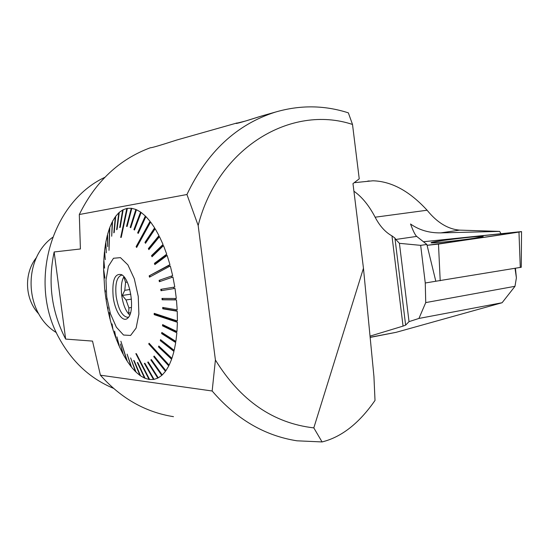 <?xml version="1.0" encoding="UTF-8"?>
<svg xmlns="http://www.w3.org/2000/svg" width="549" height="549" viewBox="0 0 549 549"><rect width="100%" height="100%" fill="white"/><g stroke="black" fill="none" stroke-linecap="round" stroke-linejoin="round"><path stroke-width="0.82" d="M65.654 339.09C51.496 311.654 47.66 282.618 54.145 251.97L80.408 248.978L79.303 214.515L186.934 194.511L198.175 225.515L215.407 360.007L212.161 390.998L100.405 375.193L92.52 341.094L65.654 339.09L54.145 251.97M104.838 177.334C51.414 202.156 27.574 282.708 59.388 338.616C72.427 362.148 90.441 378.714 113.437 388.308M52.56 237.401C22.283 259.203 24.431 313.369 56.389 332.625M36.605 257.364C23.662 273.224 24.691 299.28 38.869 314.028M182.316 138.451L176.785 140.016C159.841 145.478 151.064 148.045 150.453 147.715C119.284 159.244 95.567 181.506 79.303 214.515M106.355 299.109L105.978 299.178L104.811 290.318L105.422 292.041L105.291 290.792L104.681 289.083L103.61 270.396L104.948 278.117L103.603 269.216L103.775 260.83L104.564 268.145L103.83 259.691L104.454 251.689L105.236 259.677L104.571 250.612L105.655 243.111L106.259 252.849L105.833 242.116L107.357 235.219L107.693 246.604L107.597 234.313L109.546 228.13L109.004 250.351L109.848 227.327L112.209 221.961L111.708 236.248L112.559 221.274L115.304 216.814L113.835 232.858L114.24 232.323L115.709 216.258L118.81 212.792L116.635 229.715L117.088 229.317L119.263 212.381L122.667 209.986L119.716 227.554L120.21 227.313L123.161 209.725L126.84 208.462L120.705 237.449L121.226 237.381L127.368 208.366L131.266 208.277L131.396 209.958M131.266 208.277L126.545 226.38L127.093 226.469L131.815 208.346L135.871 209.464L135.919 211.365M130.786 227.602L130.195 227.437L130.758 227.691L136.44 209.704L140.592 212.044L140.523 214.158M134.58 229.77L133.922 229.585L134.491 230.01L141.168 212.456L145.341 216.004L145.121 218.303L138.403 233.023L137.662 232.831L145.341 216.004M137.662 232.831L138.231 233.414L145.917 216.581L150.049 221.302L149.774 223.573M150.049 221.302L136.104 246.693L136.653 247.441L150.618 222.036L154.626 227.876L154.125 229.853L145.663 242.548L144.957 242.404L154.626 227.876M144.957 242.404L145.485 243.296L155.168 228.761L158.984 235.638L158.352 237.381L149.067 248.724L148.367 248.608L158.984 235.638M158.558 237.799L158.352 237.381M148.367 248.608L148.868 249.63L159.491 236.653L163.039 244.449L162.284 245.938L152.231 255.71L151.545 255.628L163.039 244.449M162.531 246.542L162.284 245.938M151.545 255.628L152.011 256.767L163.513 245.588L166.718 254.18L165.846 255.374L155.099 263.396L154.427 263.355L166.718 254.18M166.121 256.177L165.846 255.374M154.427 263.355L154.839 264.584L167.136 255.415L169.943 264.645L168.975 265.524L169.25 266.526M169.943 264.645L149.156 275.859L149.5 277.156L170.307 265.963L172.654 275.66L159.086 280.361L172.654 275.66M171.858 277.403L171.597 276.202M159.086 280.361L159.368 281.719L172.942 277.025L174.788 287.017L160.768 289.344L174.788 287.017M173.882 288.596L173.669 287.209M160.768 289.344L160.987 290.723L175.007 288.41L176.304 298.498L161.982 298.416L162.127 299.802L176.449 299.898L177.183 309.89L162.696 307.433L162.765 308.792L177.245 311.262L177.402 320.973L154.194 313.349L154.187 314.646L177.389 322.297L176.97 331.548L162.607 324.603L162.518 325.838L176.867 332.79L175.886 341.416L161.811 332.454L161.646 333.593L175.714 342.562L174.198 350.399L160.534 339.632L160.301 340.661L173.951 351.429L171.933 358.367L158.805 346.021L158.503 346.92L171.617 359.259L169.14 365.174L149.102 343.235L148.745 343.997L168.769 365.922L165.887 370.733L154.152 356.04L153.741 356.637L165.469 371.323L162.243 374.974L151.318 359.526L150.858 359.966L161.77 375.399L158.263 377.863L148.209 361.949L147.715 362.223L157.762 378.117L154.036 379.373L144.895 363.273L144.373 363.383L153.5 379.462L149.623 379.517L136.378 353.686L135.843 353.638L149.074 379.441L145.108 378.323L137.847 362.676L137.291 362.457L144.552 378.089L140.551 375.845L134.231 360.796L133.675 360.419L139.995 375.461L136.035 372.147L130.628 357.921L135.486 371.618L131.616 367.315L127.093 354.119L131.087 366.65L127.354 361.434L120.883 341.231L126.846 360.652L123.312 354.613L120.423 344.01L122.839 353.728L119.538 346.961L116.93 336.88L119.099 345.98L116.079 338.589L114.583 331.129L115.681 337.525L112.977 329.626L112.065 323.896L112.627 328.494L110.274 320.191L109.306 312.601L109.972 319.01L107.988 310.405L108.016 308.332L107.762 307.104L107.741 309.19L106.163 300.406L106.334 298.979L105.978 299.178M176.449 299.898L175.282 299.74L175.158 298.491M177.245 311.262L176.057 310.761L176.009 309.691M176.208 320.582L176.195 321.46L177.389 322.297M176.867 332.79L175.701 331.637L175.749 330.958M175.714 342.562L174.657 340.627M173.951 351.429L172.949 349.418M171.617 359.259L170.67 357.179M167.87 363.781L168.769 365.922M164.741 369.299L165.469 371.323M161.228 373.546L161.77 375.399M157.364 376.436L157.762 378.117M153.233 377.959L153.5 379.462M148.903 378.11L149.074 379.441M144.462 376.93L144.552 378.089M139.974 374.466L139.995 375.461M135.514 370.781L135.486 371.618M131.149 365.963L131.087 366.65M126.943 360.096L126.846 360.652M122.949 353.281L122.839 353.728M119.222 345.637L119.099 345.98M105.888 243.488L105.655 243.111M107.604 235.706L107.357 235.219M109.814 228.748L109.546 228.13M112.476 222.722L112.209 221.961M115.578 217.74L115.304 216.814M119.064 213.89L118.81 212.792M122.907 211.269L122.667 209.986M127.032 209.944L126.84 208.462M100.405 375.193C121.034 398.361 145.389 412.189 173.484 416.67M322.071 441.938C341.526 437.114 359.17 423.279 375.015 400.434L373.931 376.429L363.459 268.241L313.808 427.884L322.071 441.938L296.961 440.806C264.584 435.741 236.317 419.134 212.161 390.998M268.708 113.986L262.182 115.832C244.806 121.37 236.063 123.896 235.96 123.408L245.273 121.096M186.934 194.511C207.234 151.833 236.743 124.355 275.468 112.071C300.131 104.886 324.425 105.147 348.347 112.847L352.513 124.458L359.238 178.837L352.98 183.62L363.459 268.241M352.513 124.458C291.437 104.07 217.843 147.551 198.175 225.515M215.407 360.007C240.483 400.592 273.285 423.217 313.808 427.884M106.712 296.851L110.376 313.568L116.34 327.163L123.532 335.027L130.6 335.446L136.118 328.048L138.89 314.097L138.245 296.405L134.292 278.741L127.896 264.886L120.457 257.639L113.506 258.256L108.386 266.327L105.998 280.079L106.712 296.851M133.922 229.585L140.592 212.044M130.195 227.437L135.871 209.464M136.104 246.693L136.831 246.858L149.692 223.464M149.273 249.136L149.067 248.724M152.478 256.314L152.231 255.71M155.367 264.193L155.099 263.396M149.156 275.859L168.975 265.524M150.083 276.84L149.815 275.852M159.985 281.507L159.738 280.313M161.626 290.62L161.413 289.248M175.282 299.74L162.758 299.658L162.634 298.423M162.758 299.658L162.127 299.802M176.057 310.761L163.396 308.6L163.348 307.543M163.396 308.6L162.765 308.792M154.187 314.646L154.818 314.419L154.825 313.554M154.818 314.419L176.195 321.46M175.701 331.637L163.149 325.564L163.197 324.884M163.149 325.564L162.518 325.838M174.582 341.114L162.278 333.284L162.346 332.797M162.278 333.284L161.646 333.593M172.873 349.727L161.008 340.003M160.932 340.311L160.301 340.661M170.615 357.33L159.196 346.385M159.148 346.536L158.503 346.92M148.745 343.997L149.41 343.571M149.397 343.599L167.857 363.802M154.331 356.26L153.741 356.637M151.38 359.622L150.858 359.966M113.163 296.755C111.921 280.443 114.707 273.073 121.514 274.644C130.436 278.707 135.342 311.757 127.931 317.926C122.983 323.478 114.899 311.585 113.163 296.755M128.672 317.027L127.739 317.308C122.283 316.56 118.419 309.588 116.148 296.385C114.974 284.032 116.752 276.957 121.487 275.173L122.31 275.179M129.742 315.078C125.79 311.331 123.12 304.812 121.727 295.534C120.766 287.182 121.494 280.91 123.902 276.717M131.437 299.136L126.037 299.974L122.331 295.465L124.781 290.311L129.818 289.556M126.037 299.974L128.905 307.886L131.458 307.481M130.497 312.93L128.692 313.067L128.905 307.886M127.21 282.09L125.57 282.33L124.088 277.712L124.65 277.657M125.57 282.33L124.781 290.311M130.545 312.772L128.692 313.067M130.806 294.168L122.331 295.465M124.63 277.629L124.088 277.712M416.698 236.406L395.781 239.46L399.418 243.331L420.664 245.355L426.868 244.456L416.698 236.406C415.161 235.082 413.109 230.951 410.542 224.013C419.175 230.093 429.256 233.057 440.792 232.886L499.659 231.404L459.657 230.127L440.792 232.886M426.868 244.456L435.81 281.246L521.269 267.253M420.664 245.355L425.262 282.989L436.187 281.184M436.181 281.136L435.789 281.17M500.873 233.558L499.659 231.404M425.262 282.989L425.736 302.595L514.989 286.303L516.396 277.842L515.436 268.317M514.989 286.303L502.102 302.732L418.942 318.441L409.032 321.639L399.418 243.331M370.156 337.409L396.083 332.337L502.102 302.732M459.657 230.127C447.895 229.146 437.038 222.51 427.108 210.233C409.554 191.114 391.485 181.3 372.908 180.793L354.18 182.7M395.781 239.46L394.93 238.074L405.629 325.132L409.032 321.639M405.629 325.132L403.055 326.106L391.959 235.885L394.93 238.074M425.736 302.595L418.942 318.441M370.033 336.125L403.055 326.106M391.959 235.885C385.316 232.2 379.709 225.968 375.139 217.205C369.003 205.504 361.935 196.837 353.92 191.217M367.638 181.129L369.299 180.937M515.031 268.386L516.396 277.842M473.828 238.314L483.051 236.537C486.181 234.917 432.063 241.299 431.185 242.637C428.666 243.735 457.427 240.839 473.828 238.314M521.269 267.281L521.536 231.589L423.437 241.745L520.562 231.815C491.485 236.393 460.323 240.894 427.081 245.321L438.486 244.079L518.97 232.076L520.28 267.521M441.506 240.688C457.756 238.239 485.275 235.466 483.051 236.537C482.111 237.889 427.493 244.298 431.185 242.637L441.506 240.688M521.536 231.589L518.97 232.076M396.083 332.337L370.143 337.271M427.108 210.233L375.139 217.205M438.486 244.079L440.202 280.765M275.468 112.071L262.182 115.832M237.093 122.942L176.785 140.016M260.343 116.381L247.297 120.464"/></g></svg>
